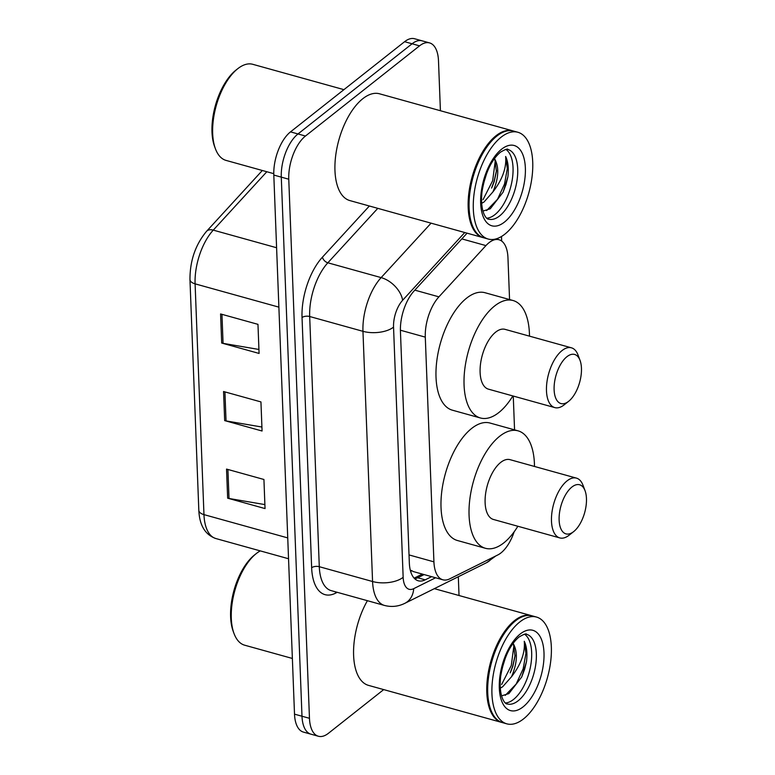 <?xml version="1.0" encoding="UTF-8"?>
<svg xmlns="http://www.w3.org/2000/svg" width="775" height="775" viewBox="0 0 775 775"><rect width="100%" height="100%" fill="white"/><g stroke="black" fill="none" stroke-linecap="round" stroke-linejoin="round"><path stroke-width="1.16" d="M509.562 299.547L507.954 257.697A33.248 16.072 105.5 0 0 499.032 239.756A33.248 16.072 105.5 0 0 485.935 245.597L438.921 296.844A33.248 16.072 105.5 0 0 425.291 337.135L433.923 561.846A33.248 16.072 105.5 0 0 442.845 579.787A33.248 16.072 105.5 0 0 449.752 578.847L497.812 554.948A33.248 16.072 105.5 0 0 500.931 552.943A33.248 16.072 105.5 0 0 514.174 531.786M410.818 572.047A33.248 26.689 63.6 0 0 411.341 570.429L413.356 571.592M514.561 429.863L513.263 396.054M383.693 689.605L328.416 733.305A33.248 16.072 -74.5 0 1 318.389 736.25A33.248 16.072 -74.5 0 1 309.467 718.309L288.765 179.219A33.248 16.072 -74.5 0 1 305.466 136.032L419.546 45.851A33.248 16.072 -74.5 0 1 429.573 42.906A33.248 16.072 -74.5 0 1 438.495 60.847L440.413 110.728M458.316 576.736L459.032 595.52M429.573 42.906L414.615 38.75A33.248 16.072 -74.5 0 0 404.598 41.695L290.509 131.876A33.248 16.072 -74.5 0 0 273.808 175.053L294.51 714.153A33.248 16.072 -74.5 0 0 303.432 732.094L310.911 734.167A33.248 16.072 -74.5 0 1 301.988 716.226L281.286 177.136A33.248 16.072 -74.5 0 1 297.988 133.959L412.077 43.778A33.248 16.072 -74.5 0 1 422.094 40.833A33.248 16.072 -74.5 0 0 412.077 43.778L297.988 133.959A33.248 16.072 -74.5 0 0 281.286 177.136L301.988 716.226A33.248 16.072 -74.5 0 0 310.911 734.167L318.389 736.25M467.083 233.168L414.063 290.983A33.248 16.072 105.5 0 0 400.433 331.274L409.336 562.844A33.248 16.072 105.5 0 0 418.248 580.795A33.248 16.072 105.5 0 0 425.165 579.845L431.588 576.658M424.109 574.575L417.686 577.772A33.248 16.072 -74.5 0 1 414.77 578.799M226.532 469.088L263.926 479.483L265.04 508.574L227.656 498.18L226.532 469.088M220.575 313.952L257.968 324.347L259.082 353.439L221.689 343.044L220.575 313.952M223.558 391.52L260.942 401.915L262.066 431.007L224.672 420.612L223.558 391.52M261.911 427.025L226.038 420.912A8.864 4.282 177.8 0 1 224.672 420.612M258.927 349.457L223.064 343.344A8.864 4.282 177.8 0 1 221.689 343.044M264.895 504.593L229.022 498.48A8.864 4.282 177.8 0 1 227.656 498.18M292.378 658.459L244.667 645.197A49.871 24.102 -74.5 0 1 234.069 633.65A49.871 24.102 -74.5 0 1 256.351 553.515A49.871 24.102 -74.5 0 1 260.284 550.889M502.132 722.523A55.413 26.776 -74.5 0 1 501.658 722.407A55.413 26.776 -74.5 0 1 487.514 677.534A55.413 26.776 -74.5 0 1 514.639 620.533A55.413 26.776 -74.5 0 1 531.35 615.631A55.413 26.776 -74.5 0 1 531.815 615.767M506.802 723.831L502.597 722.668A55.413 26.776 -74.5 0 1 490.817 709.832A55.413 26.776 -74.5 0 1 515.569 620.794A55.413 26.776 -74.5 0 1 532.28 615.883L536.484 617.055A55.413 26.776 -74.5 0 1 550.628 661.928A55.413 26.776 -74.5 0 1 523.503 718.929A55.413 26.776 -74.5 0 1 506.802 723.831A55.413 26.776 -74.5 0 1 492.658 678.958A55.413 26.776 -74.5 0 1 519.783 621.967A55.413 26.776 -74.5 0 1 536.484 617.055M524.568 634.241A36.134 17.467 -74.5 0 1 530.778 665.124A36.134 17.467 -74.5 0 1 513.515 699.457A36.134 17.467 -74.5 0 1 505.465 702.964M501.532 695.863L508.875 693.596L521.701 677.011L526.516 661.579C527.465 653.141 526.719 646.379 524.268 641.274C525.256 652.618 521.013 664.437 511.539 676.72L502.597 686.834L500.243 688.132M505.649 657.074L501.948 669.019M513.234 643.657L513.476 644.025C517.894 652.366 517.245 663.264 511.539 676.72M513.476 644.025L515.036 656.212L512.817 666.403L510.609 672.022M515.569 620.794A55.413 26.776 -74.5 0 1 515.578 620.794L515.123 621.153A54.86 26.515 -74.5 0 0 490.614 709.299L490.817 709.832M501.658 722.407L368.454 685.362A55.413 26.776 -74.5 0 1 367.408 600.702M256.351 553.515L254.558 554.939A47.653 23.027 -74.5 0 0 233.265 631.509L234.069 633.65M524.268 641.274L525.934 653.354L523.164 668.796L516.169 684.054L505.261 695.369M513.97 645.081L511.287 665.493L501.648 684.461M526.516 661.579L524.646 669.212L521.72 676.972M515.123 655.262L512.779 665.909L510.202 672.874M571.94 487.02A25.488 12.322 -74.5 0 1 585.038 490.662A25.488 12.322 -74.5 0 1 573.655 531.621A25.488 12.322 -74.5 0 1 573.645 531.621A25.488 12.322 -74.5 0 1 559.124 520.122A25.488 12.322 -74.5 0 1 571.94 487.02M569.17 535.167A31.029 14.996 -74.5 0 1 569.16 535.167A31.029 14.996 -74.5 0 1 559.802 537.918A31.029 14.996 -74.5 0 1 551.887 512.788A31.029 14.996 -74.5 0 1 567.077 480.868A31.029 14.996 -74.5 0 1 576.435 478.117A31.029 14.996 -74.5 0 1 583.023 485.305L585.038 490.662M569.16 535.167L573.655 531.621M576.435 478.117L510.057 459.662A31.029 14.996 105.5 0 0 500.708 462.413A31.029 14.996 105.5 0 0 485.518 494.334A31.029 14.996 105.5 0 0 493.433 519.463L559.802 537.918M517.865 526.254A60.954 29.46 -74.5 0 1 503.798 542.887A60.954 29.46 -74.5 0 1 485.421 548.293A60.954 29.46 -74.5 0 1 469.863 498.935A60.954 29.46 -74.5 0 1 499.701 436.238A60.954 29.46 -74.5 0 1 518.078 430.842A60.954 29.46 -74.5 0 1 534.488 466.463M485.421 548.293L457.376 540.495A60.954 29.46 -74.5 0 1 441.818 491.137A60.954 29.46 -74.5 0 1 471.655 428.439A60.954 29.46 -74.5 0 1 490.032 423.043L518.078 430.842M566.932 356.703A25.488 12.322 -74.5 0 1 580.029 360.346A25.488 12.322 -74.5 0 1 568.647 401.305L568.647 401.305A25.488 12.322 -74.5 0 1 554.115 389.806A25.488 12.322 -74.5 0 1 566.932 356.703M568.647 401.305L564.161 404.85A31.029 14.996 -74.5 0 1 564.152 404.85L564.161 404.85A31.029 14.996 -74.5 0 1 554.803 407.602A31.029 14.996 -74.5 0 1 546.879 382.472A31.029 14.996 -74.5 0 1 562.069 350.562A31.029 14.996 -74.5 0 1 571.427 347.81A31.029 14.996 -74.5 0 1 578.024 354.998L580.029 360.346M571.427 347.81L505.058 329.356A31.029 14.996 105.5 0 0 495.7 332.107A31.029 14.996 105.5 0 0 480.51 364.017A31.029 14.996 105.5 0 0 488.424 389.147L554.803 407.602M512.856 395.938A60.954 29.46 -74.5 0 1 498.79 412.581A60.954 29.46 -74.5 0 1 480.413 417.977A60.954 29.46 -74.5 0 1 464.855 368.619A60.954 29.46 -74.5 0 1 494.692 305.922A60.954 29.46 -74.5 0 1 513.069 300.526A60.954 29.46 -74.5 0 1 529.48 336.147M480.413 417.977L452.368 410.178A60.954 29.46 -74.5 0 1 436.809 360.821A60.954 29.46 -74.5 0 1 466.647 298.123A60.954 29.46 -74.5 0 1 485.024 292.727L513.069 300.526M273.769 173.668L226.048 160.406A49.871 24.102 -74.5 0 1 215.45 148.858A49.871 24.102 -74.5 0 1 237.731 68.723A49.871 24.102 -74.5 0 1 252.766 64.306L343.926 89.648M483.503 237.731A55.413 26.776 -74.5 0 1 483.038 237.605A55.413 26.776 -74.5 0 1 468.894 192.733A55.413 26.776 -74.5 0 1 496.019 135.741A55.413 26.776 -74.5 0 1 512.721 130.83A55.413 26.776 -74.5 0 1 513.186 130.965M483.038 237.605L349.825 200.57A55.413 26.776 -74.5 0 1 335.682 155.697A55.413 26.776 -74.5 0 1 362.807 98.706A55.413 26.776 -74.5 0 1 379.517 93.794L512.721 130.83M488.173 239.039L483.968 237.867A55.413 26.776 -74.5 0 1 472.188 225.031A55.413 26.776 -74.5 0 1 496.949 136.003A55.413 26.776 -74.5 0 1 513.66 131.091L517.865 132.263A55.413 26.776 -74.5 0 1 532.008 177.136A55.413 26.776 -74.5 0 1 504.883 234.127A55.413 26.776 -74.5 0 1 488.173 239.039A55.413 26.776 -74.5 0 1 474.038 194.167A55.413 26.776 -74.5 0 1 501.154 137.165A55.413 26.776 -74.5 0 1 517.865 132.263M505.939 149.449A36.134 17.467 -74.5 0 1 512.149 180.323A36.134 17.467 -74.5 0 1 494.886 214.665A36.134 17.467 -74.5 0 1 486.836 218.162M482.903 211.071L490.246 208.804L503.072 192.21L507.896 176.787C508.846 168.349 508.09 161.578 505.639 156.472C506.637 167.826 502.394 179.645 492.91 191.929L483.978 202.033L481.624 203.331M487.029 172.282L483.329 184.218M494.615 158.865L494.857 159.233C499.274 167.565 498.625 178.473 492.91 191.929M494.857 159.233L496.417 171.42L494.198 181.612L491.989 187.221M496.949 136.003L496.494 136.361A54.86 26.515 -74.5 0 1 496.504 136.352A54.86 26.515 -74.5 0 0 471.994 224.498L472.188 225.031M237.731 68.723L235.929 70.147A47.653 23.027 -74.5 0 1 235.939 70.138A47.653 23.027 -74.5 0 0 214.646 146.708L215.45 148.858M505.639 156.472L507.315 168.562L504.535 184.004L497.54 199.252L486.632 210.568M495.351 160.28L492.668 180.701L483.028 199.669M507.896 176.787L506.027 184.411L503.091 192.171M496.504 170.471L494.15 181.108L491.573 188.073M409.026 554.919L433.923 561.846M400.404 330.218L425.291 337.135M414.828 290.15L438.921 296.844M461.842 238.894L485.935 245.597M337.27 592.323L335.391 593.253A49.871 24.102 -74.5 0 1 311.647 567.755L302.037 317.556A49.871 24.102 -74.5 0 1 322.478 257.126L369.365 206.005M309.467 718.309L294.51 714.153M419.546 45.851L404.598 41.695M305.466 136.032L290.509 131.876M288.765 179.219L273.808 175.053M384.468 605.44A44.33 21.429 -74.5 0 1 372.572 581.521L319.29 566.699A44.33 21.429 105.5 0 0 331.187 590.627L384.468 605.44C391.491 607.261 398.302 606.554 404.879 603.308L486.584 562.679A22.165 17.796 63.6 0 0 492.212 557.729M464.758 232.529L402.632 300.274A22.165 10.714 105.5 0 0 393.545 327.127L403.155 577.327A22.165 10.714 177.8 0 1 372.572 581.521L362.962 331.322A44.33 21.429 -74.5 0 1 381.135 277.605L327.854 262.793A44.33 21.429 105.5 0 0 309.68 316.51L319.29 566.699A5.541 2.674 -2.2 0 0 311.647 567.755M402.632 300.274A22.165 14.076 42.5 0 0 381.135 277.605L431.074 223.161M377.793 208.349L327.854 262.793A5.541 3.517 -137.5 0 1 322.478 257.126M393.545 327.127A22.165 10.714 177.8 0 1 362.962 331.322L309.68 316.51A5.541 2.674 -2.2 0 0 302.037 317.556M403.155 577.327A22.165 10.714 105.5 0 0 413.705 588.661L435.598 577.772M497.928 239.446L497.879 238.274M335.662 591.868A5.541 4.447 -116.4 0 0 335.391 593.253M413.705 588.661A22.165 17.796 63.6 0 1 404.879 603.308M417.686 577.772L425.165 579.845M287.748 537.908L203.961 514.619A11.082 5.357 177.8 0 1 198.826 510.347L189.962 279.572A11.082 5.357 -2.2 0 0 195.097 283.844L203.961 514.619A44.33 21.429 105.5 0 0 215.847 538.538C205.181 534.769 199.504 525.373 198.826 510.347M189.962 279.572C189.923 260.778 195.436 244.706 206.499 231.367A11.082 7.043 42.5 0 1 213.27 230.127A44.33 21.429 105.5 0 0 195.097 283.844L278.874 307.142M266.823 171.74L213.27 230.127L276.597 247.738M224.924 391.908L226.038 420.912M227.908 469.476L229.022 498.48M221.95 314.34L223.064 343.344M526.651 634.328A36.134 17.467 -74.5 0 1 535.874 663.594A36.134 17.467 -74.5 0 1 518.184 700.755A36.134 17.467 -74.5 0 1 507.286 703.962C505.813 704.659 498.325 698.227 500.65 676.42C503.779 658.004 509.902 644.868 519.008 637.031C523.881 634.163 526.428 633.262 526.651 634.328M520.248 633.979A41.676 20.14 -74.5 0 1 543.992 652.783A41.676 20.14 -74.5 0 1 523.048 706.907A41.676 20.14 -74.5 0 1 499.303 688.113A41.676 20.14 -74.5 0 1 520.248 633.979M508.022 149.536A36.134 17.467 -74.5 0 1 517.245 178.792A36.134 17.467 -74.5 0 1 499.565 215.963A36.134 17.467 -74.5 0 1 488.667 219.16C487.194 219.868 479.696 213.435 482.021 191.628C485.16 173.203 491.282 160.076 500.379 152.229C505.252 149.372 507.799 148.471 508.022 149.536M501.619 149.188A41.676 20.14 -74.5 0 1 525.363 167.981A41.676 20.14 -74.5 0 1 504.418 222.115A41.676 20.14 -74.5 0 1 480.674 203.312A41.676 20.14 -74.5 0 1 501.619 149.188M414.141 578.16L422.336 574.081M413.356 571.582L442.845 579.787M495.99 238.913L499.032 239.756M486.584 562.679L495.864 555.917M501.677 241.054L501.493 236.482M206.499 231.367L262.338 170.49M215.847 538.538L288.542 558.746M531.35 615.631L434.339 588.651"/></g></svg>
